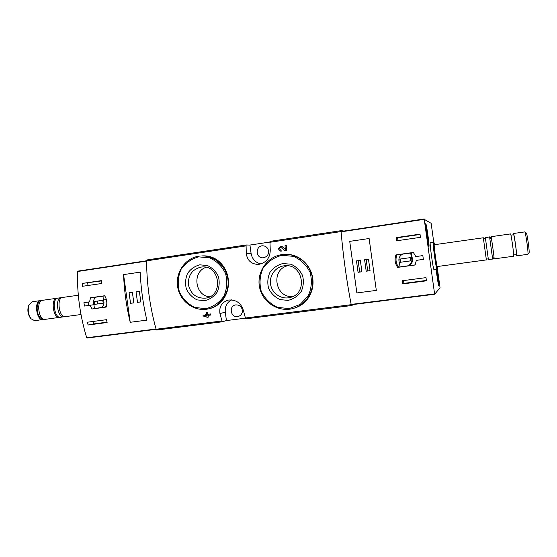 <?xml version="1.0" encoding="UTF-8"?>
<svg xmlns="http://www.w3.org/2000/svg" width="557" height="557" viewBox="0 0 557 557"><rect width="100%" height="100%" fill="white"/><g stroke="black" fill="none" stroke-linecap="round" stroke-linejoin="round"><path stroke-width="0.84" d="M269.755 242.072L249.933 245.059L246.069 244.989L246.278 253.637C247.343 260.606 251.402 264.206 258.455 264.429C266.162 262.89 270.096 258.107 270.256 250.086L269.943 241.39L341.142 230.647M343.989 231.044L341.149 230.647L341.079 231.566C343.189 256.136 346.565 280.505 351.209 304.686L351.53 305.549L353.925 304.428M295.67 307.673C307.687 303.725 314.949 290.531 312.588 277.302C310.207 264.053 298.531 253.922 285.664 254.347L284.885 254.368C297.793 253.929 310.033 264.046 312.303 277.233C314.684 290.406 306.649 304.108 294.361 308.112C279.844 313.055 263.134 303.231 259.75 288.066C256.081 272.965 266.692 256.714 281.842 254.626L284.885 254.368L281.842 254.626C266.678 256.721 256.06 272.972 259.722 288.066C263.106 303.231 279.83 313.055 294.361 308.112L295.67 307.673M285.281 249.16L282.629 246.876L281.055 246.361L282.629 246.876M286.103 245.581L286.681 250.351L286.298 245.588L285.017 245.741L285.302 249.341L282.427 246.876M286.681 250.351L284.982 250.573L280.965 247.489C279.308 248.338 279.252 249.195 280.805 250.051L281.264 251.151L280.756 251.172C277.832 249.564 277.929 247.962 281.055 246.368M206.981 316.056L202.964 314.956L203.208 316.014L207.267 317.274L208.29 317.142L207.886 315.408L210.525 315.074L210.553 313.946L207.914 314.287L207.524 312.547L206.229 312.742L206.619 314.482L205.519 314.628L205.763 315.68L206.863 315.541L207.016 316.223L202.964 314.956M206.612 314.454L205.519 314.628M210.525 315.074L210.553 313.946M208.29 317.142L208.165 315.373M209.474 308.641C221.735 305.946 229.888 292.878 228.307 279.398C226.727 265.961 216.193 255.531 203.73 255.872L201.766 255.921C214.424 255.51 226.309 266.169 227.917 279.558C229.658 292.933 220.76 306.169 208.395 308.884C194.755 312.08 180.273 301.783 177.78 287.37C175.058 273.007 184.973 258.149 198.821 256.178L198.814 256.178C184.931 258.156 175.009 273.021 177.732 287.377C180.224 301.783 194.727 312.08 208.395 308.884L209.474 308.641M246.055 244.996L146.964 259.945L146.588 260.857C146.742 284.091 149.91 306.893 156.099 329.257L156.705 330.029L222.194 321.8L226.441 320.567L245.191 318.207M351.516 305.549L245.637 318.855L243.423 310.534C241.049 302.952 236.029 299.464 228.363 300.07C221.811 302.173 219.005 306.663 219.945 313.556L222.215 321.8L156.677 330.029M281.264 251.151L280.972 250.037M210.281 314.009L207.643 314.35L207.524 312.547M286.479 250.358L284.982 250.573M207.253 312.609L206.229 312.742M282.914 263.524L290.977 264.241C296.101 266.566 299.951 270.298 302.507 275.43C303.948 281 303.509 286.382 301.177 291.583C297.828 296.143 293.442 299.081 288.032 300.397L279.997 299.589C274.928 297.222 271.141 293.497 268.634 288.415C267.221 282.914 267.645 277.581 269.915 272.422C273.195 267.875 277.532 264.909 282.914 263.524M283.798 265.87L284.599 265.78C303.008 263.259 308.355 293.539 290.183 297.466C281.71 299.791 272.387 293.769 270.695 284.975C268.85 276.209 275.102 267.04 283.798 265.87M292.898 296.463C275.297 298.448 270.277 269.936 287.489 265.8M199.796 264.826L207.42 265.529C212.28 267.792 215.928 271.419 218.365 276.411C219.75 281.828 219.354 287.064 217.174 292.119C214.02 296.547 209.885 299.401 204.774 300.683L197.178 299.896C192.374 297.598 188.774 293.971 186.386 289.027C185.021 283.68 185.404 278.493 187.528 273.48C190.619 269.052 194.706 266.169 199.796 264.826M200.896 267.109L201.989 266.991C219.966 264.958 223.803 295.656 205.888 298.106C196.746 298.712 190.94 294.361 188.454 285.066C187.897 275.45 192.04 269.463 200.896 267.109M209.745 296.797C194.915 295.885 191.9 271.844 206.055 267.311M231.406 299.861C226.838 302.576 224.798 306.691 225.279 312.192L226.441 320.567M237.56 316.585L238.382 316.418C240.638 315.659 241.975 314.057 242.392 311.621C242.232 306.907 239.9 304.679 235.388 304.937C228.579 306.239 230.723 317.755 237.56 316.585M249.933 245.059L251.11 253.539C252.23 259.242 255.545 262.709 261.052 263.934M263.642 257.752C267.792 256.485 269.282 253.686 268.126 249.369C267.054 247.134 265.313 245.95 262.911 245.804C255.252 245.414 255.419 258.399 263.064 257.807L263.642 257.752M92.114 308.982L106.234 307.06C107.369 303.071 106.847 299.304 104.667 295.767L90.554 297.751L89.531 301.887L83.94 302.66L84.413 306.051L93.889 304.707L90.004 305.278L92.114 308.982L106.262 306.97M90.004 305.278L84.413 306.051M77.674 271.155L146.588 260.773L77.5 271.517C77.047 294.096 80.124 316.174 86.718 337.744L156.12 329.333L86.983 338.043M77.5 271.517L146.588 261.115C146.763 284.174 149.91 306.81 156.03 329.006L86.718 337.744M82.429 286.305L82.29 283.416L101.283 280.644L101.437 283.548L82.429 286.305M107.111 322.524L88.076 325.01L87.421 322.197L106.464 319.69L107.111 322.524M123.577 274.594C124.225 290.719 126.439 306.622 130.213 322.294L123.577 274.594L140.183 272.157C140.914 288.366 143.135 304.359 146.853 320.136L130.213 322.294M29.082 304.7L28.63 305.577C27.237 310.005 27.808 314.162 30.357 318.047L31.032 318.771M32.222 301.769L29.089 304.679C27.516 309.685 28.17 314.392 31.046 318.785L34.778 320.755L43.968 319.293M41.392 300.689L40.292 300.62C33.796 301.038 36.56 321.013 42.924 319.655M40.264 301.727C34.792 302.5 37.124 319.342 42.597 318.597M42.485 300.314L42.423 300.32C35.954 300.731 38.712 320.728 45.054 319.37L59.94 317.302M57.308 298.267L56.758 298.287C50.471 298.663 53.249 318.771 59.404 317.434M57.893 298.127L57.837 298.134C51.557 298.51 54.342 318.625 60.483 317.288L64.41 316.641M61.792 297.696L61.012 297.682C54.781 298.058 57.559 318.193 63.665 316.863M62.586 297.459L62.523 297.466C56.313 297.835 59.098 317.984 65.176 316.655L80.988 314.524M83.94 302.66L88.229 302.068L88.695 305.424M89.531 301.887L88.229 302.068M90.554 297.751L94.711 297.222L93.945 299.596M104.695 295.816L94.711 297.222M104.758 295.913L96.347 297.069C93.604 298.858 92.789 301.414 93.91 304.756L94.439 308.529L104.904 307.018L106.596 305.654M101.012 307.631C103.776 305.856 104.591 303.293 103.47 299.938L102.941 296.15M106.352 299.541L103.47 299.938M102.787 300.314L94.189 301.504L94.586 304.38L103.191 303.196L102.787 300.314L94.189 301.504M97.315 301.072L97.705 303.927L94.586 304.38M97.705 303.927L103.184 303.168M101.297 280.958L82.29 283.416M87.665 282.942L88.02 285.49M93.019 321.459L93.367 323.958L88.076 325.01M93.367 323.958L107.028 322.176M139.341 291.325L136.033 291.791L137.509 302.374L140.817 301.922L139.341 291.325M132.371 292.3L129.078 292.766L130.547 303.321L133.84 302.869L132.371 292.3M132.378 292.341L129.078 292.766M133.826 302.799L130.547 303.321M139.347 291.367L136.033 291.791M140.803 301.845L137.509 302.374M416.344 260.37L423.362 259.402L422.833 255.6L415.821 256.575L413.357 252.46L395.943 254.897C394.377 259.353 394.948 263.517 397.67 267.374L415.09 265L416.344 260.37L423.355 259.36M415.821 256.575L422.833 255.6M437.426 268.773L440.051 287.746L434.641 294.263L424.239 219.333L431.139 223.308L433.799 242.532M351.286 304.763L434.641 294.263L351.286 304.763L351.154 304.414C346.558 280.415 343.203 256.227 341.1 231.844L341.128 231.475L424.218 218.957L341.128 231.475M425.994 277.63L426.474 280.819L402.843 283.903L402.349 280.742L425.994 277.63M396.424 237.581L420.013 234.135L420.417 237.338L396.814 240.756L396.424 237.581L397.587 237.755L397.977 240.589M376.316 290.406L369.124 238.514L349.726 241.369L356.863 292.926L376.316 290.406M434.063 269.734L434.049 269.734C433.29 270.584 429.329 241.912 430.283 242.525L433.242 242.121L434.028 242.699L434.592 244.69M428.911 246.493C428.229 247.078 424.907 223.239 425.736 223.691C426.418 223.051 429.739 246.848 428.918 246.493L428.911 246.493M437.607 266.483L437.6 268.551L436.973 269.344C438.025 275.402 439.215 285.713 438.846 285.783L438.825 285.79C438.505 286.194 436.82 275.729 436.201 269.449C436.813 275.631 438.484 286.061 438.805 285.664L438.735 285.671M527.806 254.333L529.039 252.829C529.804 252.432 527.145 233.195 526.302 233.021L524.715 231.907L513.429 233.508L513.331 234.803M527.862 254.298C528.711 253.881 525.697 232.095 524.771 231.928M516.074 254.633L516.52 255.851C517.349 256.345 514.09 232.812 513.429 233.508M513.665 254.96L516.339 254.598C517.077 255.022 514.188 234.149 513.596 234.769L510.922 235.145M513.575 256.248L513.589 256.248C514.362 256.742 511.11 233.23 510.497 233.926L491.016 236.697C491.295 236.05 494.525 259.409 494.094 258.873L513.589 256.248M488.315 259.395L492.646 259.068L489.582 236.892L485.321 237.755M488.392 259.646L485.328 237.491M486.372 259.917L483.316 237.776L434.286 244.732C433.576 244.245 436.751 267.186 437.301 266.525L486.379 259.917M437.6 268.551L437.586 268.565C436.96 269.658 433.061 241.327 434.028 242.699M434.049 269.734L436.973 269.344C436.277 270.18 432.309 241.487 433.207 242.107M395.943 254.897L396.869 254.828C395.317 259.228 395.881 263.336 398.575 267.151L415.146 264.895M413.405 252.509L396.869 254.828M397.67 267.374L398.575 267.151M408.135 265.793L408.88 265.605C412.271 263.6 413.315 260.767 411.999 257.09L411.421 252.934L402.579 254.117C399.167 256.15 398.123 259.012 399.446 262.709L400.023 266.9L408.135 265.793C411.567 263.774 412.619 260.906 411.289 257.188L410.704 252.982M411.999 257.09L411.289 257.188M400.281 262.284L410.892 260.822L410.446 257.619L399.842 259.089L400.281 262.284L410.885 260.794M410.446 257.619L399.842 259.089M400.504 258.998L400.943 262.159M403.519 280.589L403.902 283.374L426.411 280.429M403.902 283.374L402.843 283.903M420.055 234.476L397.587 237.755M358.067 272.303L361.911 271.781L360.33 260.349L356.48 260.892L358.067 272.303L361.897 271.67M366.2 271.196L370.071 270.667L368.483 259.207L364.612 259.75L366.2 271.196L370.05 270.556M349.726 241.369L356.863 292.926M368.49 259.27L364.612 259.75M366.158 259.597L367.717 270.876M360.337 260.411L356.48 260.892M358.137 260.725L359.697 271.969M436.946 269.351L438.805 285.664M436.883 271.294L438.129 280.617L436.792 271.308M427.943 235.284L428.897 246.347C428.242 247.085 424.935 223.392 425.75 223.837L427.943 235.284M426.739 230.361L428.117 240.721L426.627 230.375M245.86 245.909L146.588 260.857M221.721 320.992L156.099 329.257M351.209 304.686L245.15 318.047M341.079 231.566L269.762 242.309M281.779 255.336L293.428 256.338C300.857 259.687 306.427 265.076 310.145 272.505C312.226 280.568 311.579 288.366 308.202 295.892L300.105 304.498L289.167 308.585L277.581 307.387C270.277 303.955 264.826 298.58 261.219 291.255C259.186 283.332 259.792 275.659 263.05 268.216C267.771 261.651 274.009 257.355 281.779 255.336M198.689 256.861L209.704 257.849C216.743 261.101 222.027 266.343 225.571 273.571C227.576 281.41 226.991 288.992 223.83 296.303C219.256 302.702 213.268 306.816 205.881 308.648L194.915 307.478C188.001 304.143 182.821 298.914 179.382 291.791C177.425 284.084 177.968 276.62 181.025 269.386C185.46 263.001 191.35 258.824 198.689 256.861M219.945 313.556L225.279 312.192M246.278 253.637L251.11 253.539M341.1 231.844L424.239 219.333M351.154 304.414L434.557 293.901M437.036 274.225L437.433 274.169M437.412 276.773L437.788 276.725M426.927 233.822L427.393 233.752M427.296 236.669L427.79 236.6M246.069 244.989L146.937 259.952M341.149 230.647L269.943 241.39M351.53 305.549L245.616 318.855M30.357 318.047L31.046 318.785M28.63 305.577L29.089 304.679M32.153 301.776L40.292 300.62M42.423 300.32L56.758 298.287M57.837 298.134L61.012 297.682M62.523 297.466L78.314 295.231M527.82 254.333L516.52 255.851M492.499 256.909L494.08 258.866M490.028 239.009L491.016 236.697M486.379 259.68C486.282 259.158 486.797 258.921 487.939 258.956L488.329 259.423M485.328 237.728C485.265 238.48 484.618 238.577 483.385 238.006M426.655 231.97L427.059 231.914"/></g></svg>
